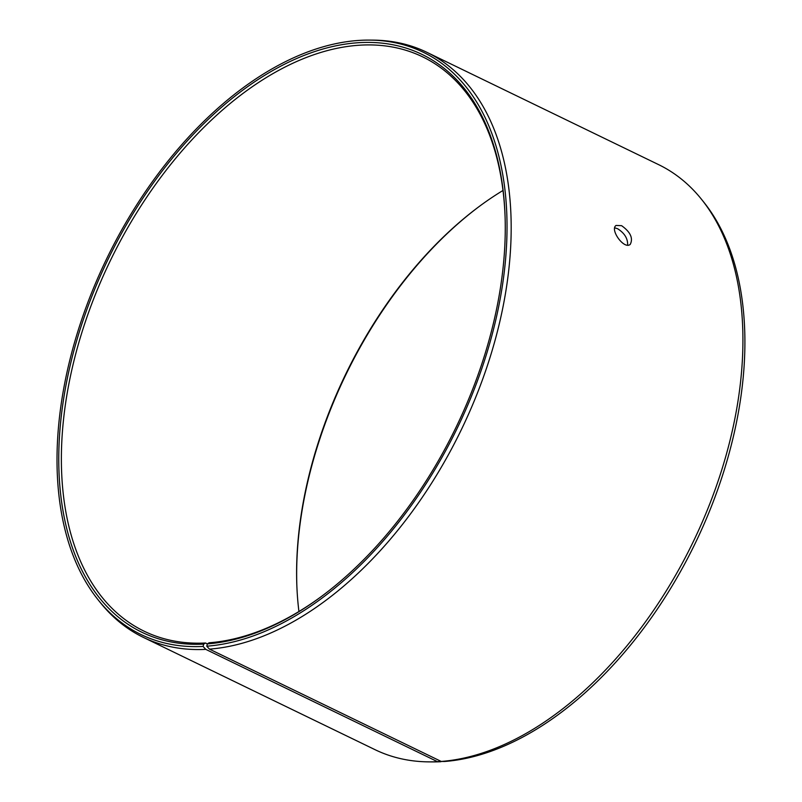 <?xml version="1.0" encoding="UTF-8"?>
<svg xmlns="http://www.w3.org/2000/svg" width="802" height="802" viewBox="0 0 802 802"><rect width="100%" height="100%" fill="white"/><g stroke="black" fill="none" stroke-linecap="round" stroke-linejoin="round"><path stroke-width="1.2" d="M321.562 596.367A319.166 192.079 -64.1 0 1 209.142 642.773L207.347 643.886A321.051 193.212 -64.1 0 0 321 596.788A321.051 193.212 -64.1 0 0 505.09 216.931A321.051 193.212 -64.1 0 0 302.815 55.929A321.051 193.212 -64.1 0 0 64.461 393.762A321.051 193.212 -64.1 0 0 203.678 644.116L203.076 646.432L205.763 649.369L437.511 761.679L441.04 761.359M505.11 217.633A319.166 192.079 -64.1 0 0 422.574 56.812A319.166 192.079 -64.1 0 0 110.536 260.249A319.166 192.079 -64.1 0 0 144.19 631.224A319.166 192.079 -64.1 0 0 205.502 643.003L203.678 644.116M207.347 643.886L206.766 646.201A323.527 194.706 -64.1 0 0 491.706 336.218A323.527 194.706 -64.1 0 0 369.652 40.1A323.527 194.706 -64.1 0 0 106.816 258.445A323.527 194.706 -64.1 0 0 98.285 600.036A323.527 194.706 -64.1 0 0 203.076 646.432M206.766 646.201L209.462 649.129A325.071 195.638 -64.1 0 0 482.403 379.917A325.071 195.638 -64.1 0 0 426.854 52.31A325.071 195.638 -64.1 0 0 373.13 40.13L369.652 40.1M98.285 600.036L100.461 602.753A325.071 195.638 -64.1 0 0 143.317 637.369A325.071 195.638 -64.1 0 0 205.763 649.369M209.462 649.129L441.22 761.449L444.639 761.479A323.527 194.706 -64.1 0 0 699.194 534.924A323.527 194.706 -64.1 0 0 703.635 201.964L701.459 199.247A325.071 195.638 -64.1 0 0 658.602 164.631L426.854 52.31M143.317 637.369L375.065 749.69A325.071 195.638 -64.1 0 0 428.789 761.87L432.268 761.9A323.527 194.706 -64.1 0 0 440.95 761.71M441.22 761.449A325.071 195.638 -64.1 0 0 696.988 533.811A325.071 195.638 -64.1 0 0 701.459 199.247M428.789 761.87A325.071 195.638 -64.1 0 0 437.511 761.679M480.358 205.633A321.051 193.212 -64.1 0 0 296.81 584.367M502.984 190.475A319.166 192.079 -64.1 0 0 479.786 206.054A319.166 192.079 -64.1 0 0 296.78 583.666A319.166 192.079 -64.1 0 0 298.935 611.525M207.337 643.896L205.502 643.003M627.635 245.111C627.876 238.555 624.517 233.091 617.56 228.7L614.733 227.838M621.6 225.683C630.462 232.029 633.339 238.254 630.242 244.379C624.076 249.913 609.54 229.432 616.096 225.442L621.6 225.683"/></g></svg>
